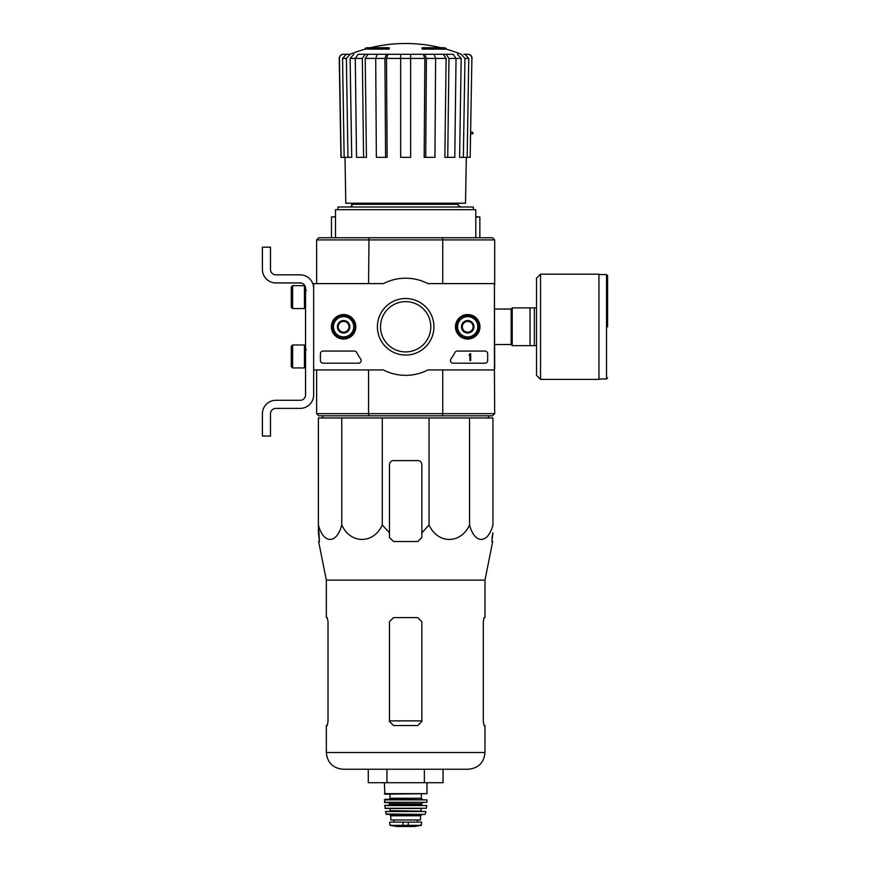 <?xml version="1.0" encoding="UTF-8"?>
<svg xmlns="http://www.w3.org/2000/svg" width="870" height="870" viewBox="0 0 870 870"><rect width="100%" height="100%" fill="white"/><g stroke="black" fill="none" stroke-linecap="round" stroke-linejoin="round"><path stroke-width="1.3" d="M494.421 283.609L494.421 369.946L427.909 369.946A48.568 48.568 0 0 1 383.409 369.946L313.657 369.946L313.657 283.609L383.409 283.609A48.568 48.568 0 0 1 427.909 283.609L494.421 283.609M331.372 326.783A12.245 12.245 0 0 1 349.729 316.18A12.245 12.245 0 0 1 349.729 337.386A12.245 12.245 0 0 1 331.372 326.783M455.467 326.783A12.245 12.245 0 0 1 473.835 316.18A12.245 12.245 0 0 1 473.835 337.386A12.245 12.245 0 0 1 455.467 326.783M377.395 326.783A28.264 28.264 0 0 1 419.797 302.303A28.264 28.264 0 0 1 419.797 351.262A28.264 28.264 0 0 1 377.395 326.783M484.981 351.067A2.697 2.697 0 0 1 487.678 353.764L487.678 360.506A2.697 2.697 0 0 1 484.981 363.203L453.183 363.203A2.697 2.697 0 0 1 450.986 358.94A55.582 55.582 0 0 0 454.923 352.513A2.697 2.697 0 0 1 457.315 351.067L484.981 351.067M354.308 351.067A2.697 2.697 0 0 1 356.7 352.502A55.31 55.31 0 0 0 360.658 358.94A2.697 2.697 0 0 1 358.462 363.203L323.107 363.203A2.697 2.697 0 0 1 320.41 360.506L320.41 353.764A2.697 2.697 0 0 1 323.107 351.067L354.308 351.067M331.601 326.783A12.006 12.006 0 0 1 349.609 316.386A12.006 12.006 0 0 1 349.609 337.179A12.006 12.006 0 0 1 331.601 326.783M455.706 326.783A12.006 12.006 0 0 1 473.715 316.386A12.006 12.006 0 0 1 473.715 337.179A12.006 12.006 0 0 1 455.706 326.783M380.527 326.783A25.132 25.132 0 0 1 418.231 305.011A25.132 25.132 0 0 1 418.231 348.544A25.132 25.132 0 0 1 380.527 326.783M469.865 353.764L470.681 353.764L470.681 360.506L469.865 360.506L469.865 355.08L469.06 355.112L469.865 353.764M462.318 323.662L467.712 320.551L473.106 323.662L473.106 329.893L467.712 333.014L462.318 329.893L462.318 323.662A6.231 6.231 0 0 1 473.106 323.662A6.231 6.231 0 0 1 467.712 333.014A6.231 6.231 0 0 1 462.318 323.662L462.318 329.893L467.712 333.014L473.106 329.893L473.106 323.662L470.409 322.107A5.394 5.394 0 0 1 470.409 331.459A5.394 5.394 0 0 1 462.318 326.783A5.394 5.394 0 0 1 465.015 322.107L462.318 323.662M467.712 336.897A10.114 10.114 0 0 1 458.947 321.726A10.114 10.114 0 0 1 476.477 321.726A10.114 10.114 0 0 1 467.712 336.897M467.712 338.245A11.462 11.462 0 0 1 457.783 321.052A11.462 11.462 0 0 1 477.641 321.052A11.462 11.462 0 0 1 467.712 338.245M465.015 322.107A5.394 5.394 0 0 1 470.409 322.107L467.712 320.551L465.015 322.107M338.212 323.662L343.606 320.551L349 323.662L349 329.893L343.606 333.014L338.212 329.893L338.212 323.662A6.231 6.231 0 0 1 349 323.662A6.231 6.231 0 0 1 343.606 333.014A6.231 6.231 0 0 1 338.212 323.662L338.212 329.893L343.606 333.014L349 329.893L349 323.662L346.303 322.107A5.394 5.394 0 0 1 346.303 331.459A5.394 5.394 0 0 1 338.212 326.783A5.394 5.394 0 0 1 340.909 322.107L338.212 323.662M343.606 336.897A10.114 10.114 0 0 1 334.841 321.726A10.114 10.114 0 0 1 352.372 321.726A10.114 10.114 0 0 1 343.606 336.897M343.606 338.245A11.462 11.462 0 0 1 333.678 321.052A11.462 11.462 0 0 1 353.535 321.052A11.462 11.462 0 0 1 343.606 338.245M340.909 322.107A5.394 5.394 0 0 1 346.303 322.107L343.606 320.551L340.909 322.107M313.657 394.904L313.657 369.946L313.657 394.904A13.485 13.485 0 0 1 300.172 408.389L275.888 408.389A5.394 5.394 0 0 0 270.494 413.794L270.494 436.044L262.403 436.044L262.403 413.794A13.485 13.485 0 0 1 275.888 400.298L300.172 400.298A5.394 5.394 0 0 0 305.566 394.904L305.566 288.34A5.394 5.394 0 0 0 300.172 282.935L275.888 282.935A13.485 13.485 0 0 1 262.403 269.45L262.403 247.189L270.494 247.189L270.494 269.45A5.394 5.394 0 0 0 275.888 274.844L300.172 274.844A13.485 13.485 0 0 1 313.657 288.34M292.614 285.643L291.265 286.991L291.265 307.219L292.614 308.567L304.424 308.567L304.424 285.643L292.614 285.643L292.614 308.567M304.424 285.643L304.424 308.567M306.381 290.362L304.761 290.221M292.614 344.988L291.265 346.336L291.265 366.574L292.614 367.923L304.424 367.923L304.424 344.988L292.614 344.988L292.614 367.923M304.424 344.988L304.424 367.923M306.381 349.718L304.761 349.577M270.494 413.794A5.394 5.394 0 0 1 275.888 408.389M262.403 436.044L262.403 429.704M262.403 415.403L262.403 413.794M305.566 394.904A5.394 5.394 0 0 1 300.172 400.298M275.888 282.935L300.172 282.935A5.394 5.394 0 0 1 305.566 288.34M300.172 274.844L275.888 274.844A5.394 5.394 0 0 1 270.494 269.45M341.769 417.97L318.387 417.97L318.387 524.925C323.368 544.228 336.755 544.315 341.769 524.925C350.403 544.228 373.589 544.315 382.278 524.925L382.278 417.97L341.769 417.97L341.769 524.925M382.278 524.925L389.477 532.875L389.477 537.486L393.523 541.531L417.796 541.531L421.852 537.486L421.852 532.875L429.051 524.925C437.675 544.228 460.861 544.315 469.55 524.925C474.531 544.228 487.918 544.315 492.942 524.925L492.942 417.97L382.278 417.97M365.193 49.122L389.205 49.122L389.205 48.318L365.193 48.318L365.193 49.122A148.389 148.389 0 0 0 350.11 54.288L343.476 54.288C340.986 54.538 339.626 55.908 339.42 58.41L339.224 58.41C339.43 55.919 340.779 54.538 343.269 54.288M389.205 48.318L389.205 47.719L367.347 47.719A148.389 148.389 0 0 0 365.193 48.318M446.125 48.318A148.389 148.389 0 0 0 443.972 47.719L422.113 47.719L422.113 49.122L446.125 49.122L446.125 48.318L422.113 48.318M450.29 54.288L361.028 54.288M365.215 54.288L358.157 54.288L355.286 58.41L356.515 157.35L366.444 157.35L365.215 58.41L368.086 54.288L365.215 54.288L362.344 58.41L350.121 58.41L351.719 157.35L347.967 157.35L346.369 58.41L342.552 58.41L344.15 157.35L347.967 157.35M378.809 54.288L368.086 54.288M386.476 54.288L377.254 54.288L375.699 58.41L376.362 157.35L387.139 157.35L386.476 58.41L388.031 54.288L386.476 54.288L384.921 58.41L365.215 58.41M423.288 54.288L424.843 58.41L424.179 157.35L434.956 157.35L435.62 58.41L434.065 54.288L388.031 54.288M443.232 54.288L446.103 58.41L444.874 157.35L454.803 157.35L456.032 58.41L453.161 54.288L432.51 54.288M461.274 54.288L461.198 54.288A148.389 148.389 0 0 0 446.125 49.122M463.786 54.288L467.842 54.288C470.344 54.538 471.692 55.908 471.899 58.41L470.17 157.35L471.899 58.41M457.446 54.288L461.198 58.41L459.599 157.35L470.17 157.35M465.026 54.288L468.767 58.41L464.95 58.41L463.351 157.35M467.168 157.35L468.767 58.41M464.95 58.41L461.198 54.288M461.198 58.41L448.974 58.41L447.745 157.35M448.974 58.41L446.103 54.288M446.103 58.41L426.398 58.41L425.734 157.35M426.398 58.41L424.843 54.288M400.668 157.35L410.651 157.35L410.651 58.41L400.668 58.41L400.668 157.35M410.651 54.288L410.651 58.41L424.843 58.41M400.668 58.41L400.668 54.288L400.668 58.41L386.476 58.41M385.584 157.35L384.921 58.41M363.573 157.35L362.344 58.41M350.121 54.288L346.369 58.41M350.121 58.41L353.872 54.288M342.552 58.41L346.303 54.288M339.224 58.41L340.953 157.35L344.15 157.35M341.149 157.35L339.42 58.41M353.046 203.221L353.046 204.298L350.349 206.995M494.421 368.597L494.693 413.652L492.529 415.816L318.79 415.816L316.626 413.652L316.626 369.946M442.319 415.816L442.754 413.652L368.565 413.652L369 415.816M442.319 237.749L492.529 237.749L494.693 239.913L492.529 237.749L494.693 239.913L442.754 239.913L442.319 237.749L369 237.749L368.565 283.609M442.754 283.609L442.754 239.913L316.626 239.913L316.626 283.609M369 237.749L318.79 237.749L316.626 239.913M368.565 369.946L368.565 413.652L316.626 413.652L318.79 415.816L316.626 413.652M442.754 369.946L442.754 413.652L494.693 413.652L492.529 415.816L494.693 413.652M494.421 284.969L494.693 368.597M494.693 239.913L494.693 284.969M475.803 237.749L475.803 209.692L335.515 209.692L335.515 237.749M473.378 209.692L473.378 206.995L337.941 206.995L337.941 209.692M466.32 157.35L465.515 203.221L345.803 203.221L344.998 157.35M323.238 417.97L322.194 415.642M318.387 532.875L318.387 524.925L319.475 541.531L318.387 532.875M469.55 524.925L469.55 417.97M429.051 524.925L429.051 417.97M421.852 532.875L421.852 464.645A4.045 4.045 0 0 0 417.796 460.6L393.523 460.6A4.045 4.045 0 0 0 389.477 464.645L389.477 532.875M483.307 621.658L484.046 617.613L483.307 621.658L483.307 721.48L484.046 725.536L484.981 725.536L484.981 752.506C483.992 762.675 478.413 768.243 468.256 769.243L343.074 769.243C332.905 768.243 327.337 762.675 326.337 752.506L326.337 725.536L327.272 725.536L328.012 721.48L327.272 725.536M421.852 621.658L417.796 617.613L393.523 617.613L389.477 621.658L389.477 721.48L393.523 725.536L417.796 725.536L421.852 721.48L421.852 621.658M328.012 721.48L328.012 621.658L327.272 617.613L326.337 617.613L326.337 580.116L318.627 541.531L319.475 541.531M326.337 580.116L484.981 580.116L484.981 617.613L484.046 617.613M491.996 537.486L492.942 532.875L491.844 541.531L492.692 541.531L484.981 580.116M368.282 769.243L368.282 782.728L386.965 782.728L386.965 769.243M386.965 782.728L424.353 782.728L424.353 769.243M424.353 782.728L443.047 782.728L443.047 769.243M534.354 307.893L512.223 307.893L512.223 345.662L536.507 345.662L536.507 375.34L536.507 278.215L536.507 307.893L534.354 307.893L534.354 345.662M530.037 307.893L530.037 345.662M607.597 326.783L607.597 275.659L607.597 326.783M540.553 379.385L540.553 274.17L598.962 274.17L598.962 379.385L540.553 379.385L536.507 375.34M390.141 825.336L396.687 826.489L414.631 826.489L421.178 825.336L419.514 825.336L421.515 824.945L421.515 822.117L389.814 822.117L389.814 824.945L391.804 825.336L389.814 824.945M421.178 825.336L391.804 825.336M420.504 815.777L420.504 819.964L390.826 819.964L390.826 815.777L389.477 814.429L421.852 814.429L420.504 815.777L390.826 815.777M384.344 782.728L384.888 794.19L426.974 793.657L384.344 793.657M390.01 794.19L390.01 798.236L388.933 799.323M384.344 799.867L426.974 799.867L384.888 799.323L384.681 802.553L426.909 802.303L384.409 802.303M422.929 802.553L421.58 803.902L389.738 803.902L388.39 802.553M389.738 803.902L389.205 805.261M384.638 805.555L426.681 805.555L384.899 805.261L385.214 808.491L426.376 808.263L384.942 808.263M421.58 808.491L389.738 808.491M390.282 809.035L389.738 811.188L421.58 811.188L390.282 810.655M385.453 811.514L425.865 811.514L385.453 811.514L386.487 814.429L424.832 814.429L385.965 814.005M475.803 216.706L479.848 216.978L479.848 237.749M335.515 216.706L331.47 216.978L331.47 237.749M470.768 134.284L473.106 133.48L472.301 132.131L470.8 132.131M458.272 203.221L458.272 204.298L353.046 204.298M421.852 720.882L389.477 720.882M484.981 752.506L326.337 752.506M494.693 309.035L511.147 309.035L511.147 344.531L512.223 345.607M598.962 274.572L606.52 274.572L606.52 378.983L607.597 377.906M408.291 825.695L408.291 822.117M403.027 825.695L403.027 822.117M421.308 794.19L421.308 798.236L390.01 798.236M421.58 803.902L421.58 804.717L389.738 804.717M479.848 216.978L475.803 216.978M335.515 216.978L331.47 216.978M305.566 303.913L304.761 303.989M305.566 363.269L304.761 363.334M440.807 47.719A148.389 148.389 0 0 0 370.522 47.719M458.272 204.298C457.587 204.95 458.479 205.853 460.969 206.995M472.095 58.41C471.888 55.919 470.539 54.538 468.049 54.288M488.081 417.97L489.049 415.816M494.693 344.531L511.147 344.531M511.147 309.035L512.223 307.958M606.52 274.572L607.597 275.659M598.962 378.983L606.52 378.983M540.553 274.17L536.507 278.215M426.974 782.728L426.974 793.657M421.308 798.236L422.385 799.323M426.974 799.867L426.909 802.303M421.58 804.717L422.113 805.261M426.681 805.555L426.376 808.263M421.036 809.035L421.036 810.655M425.865 811.514L425.354 814.005M417.426 822.117L417.426 819.964M393.892 822.117L393.892 819.964M396.753 826.5L414.566 826.5L396.753 826.5M351.697 203.221L351.697 206.636"/></g></svg>

